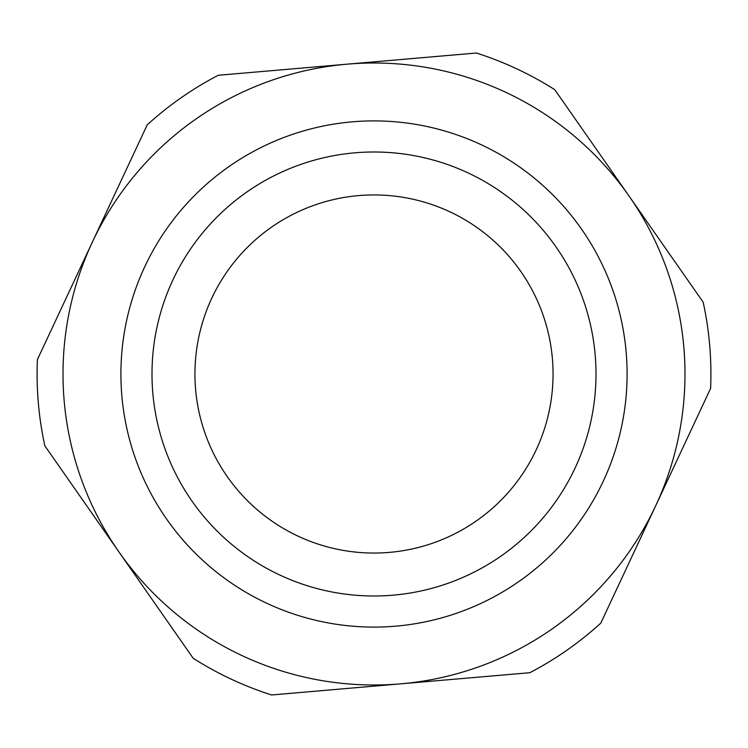 <?xml version="1.0" encoding="UTF-8"?>
<svg xmlns="http://www.w3.org/2000/svg" width="748" height="748" viewBox="0 0 748 748"><rect width="100%" height="100%" fill="white"/><g stroke="black" fill="none" stroke-linecap="round" stroke-linejoin="round"><path stroke-width="1.12" d="M374 553.053A179.053 179.053 0 0 0 529.07 284.474A179.053 179.053 0 0 0 218.93 284.474A179.053 179.053 0 0 0 374 553.053M393.065 595.174A221.997 221.997 0 0 1 172.919 279.92A221.997 221.997 0 0 1 556.016 246.905A221.997 221.997 0 0 1 393.065 595.174M395.739 626.16A253.095 253.095 0 0 0 581.514 229.094A253.095 253.095 0 0 0 144.757 266.746A253.095 253.095 0 0 0 395.739 626.16M400.704 683.84A310.99 310.99 0 0 1 92.313 242.212A310.99 310.99 0 0 1 628.975 195.948A310.99 310.99 0 0 1 400.704 683.84L529.808 672.714A336.909 336.909 0 0 0 600.775 623.159L710.6 388.427A336.909 336.909 0 0 0 703.167 302.192L554.792 89.704A336.909 336.909 0 0 0 476.392 53.024L218.192 75.286A336.909 336.909 0 0 0 147.225 124.841L37.4 359.573A336.909 336.909 0 0 0 44.833 445.808L193.208 658.296A336.909 336.909 0 0 0 271.608 694.976L400.704 683.84"/></g></svg>
